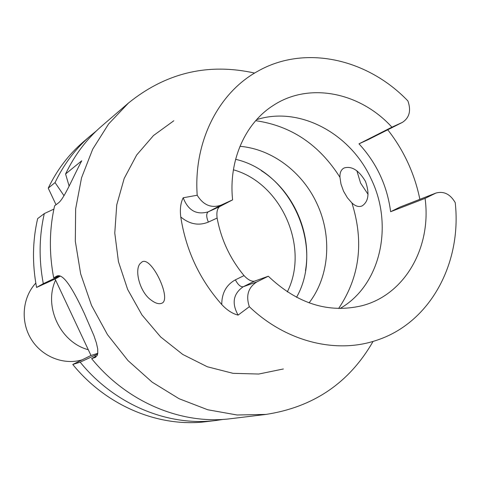 <?xml version="1.0" encoding="UTF-8"?>
<svg xmlns="http://www.w3.org/2000/svg" width="480" height="480" viewBox="0 0 480 480"><rect width="100%" height="100%" fill="white"/><g stroke="black" fill="none" stroke-linecap="round" stroke-linejoin="round"><path stroke-width="0.72" d="M351.912 202.944C355.5 206.286 358.908 207.27 362.136 205.902C368.568 201.558 369.678 193.392 365.478 181.392C358.83 170.268 351.72 165.792 344.148 167.97C341.142 169.506 339.744 172.626 339.954 177.312L340.98 184.044L343.53 191.19L347.388 197.772L351.912 202.944C364.176 241.878 359.748 277.068 338.616 308.508M368.082 194.364L360.582 183.09L356.862 170.754M139.944 263.778C134.358 270.57 139.878 292.05 150.852 299.886C155.28 303.282 158.91 304.404 161.736 303.252C172.23 299.772 151.59 256.002 142.092 261.876L139.944 263.778M244.032 275.598C247.926 279.756 251.388 281.622 254.424 281.184L268.308 276.222L256.896 281.886C248.202 287.4 245.682 295.674 249.342 306.702L238.104 315.102C232.494 313.716 227.04 310.2 221.754 304.548C199.572 279.444 185.916 250.254 180.774 216.984C179.802 209.268 180.612 202.866 183.198 197.772L197.196 195.24C193.356 141.756 218.538 92.67 257.682 71.286C304.74 44.394 367.434 58.638 407.91 100.95C411.288 110.64 409.428 117.798 402.318 122.424L391.914 127.182C360.216 92.316 309.198 81.726 273.258 105.462C245.142 123.198 228.432 160.554 232.608 199.866L219.57 206.652C217.236 208.572 216.42 212.376 217.116 218.058C221.136 239.604 230.112 258.786 244.032 275.598L235.392 279.84C226.332 284.82 221.784 293.052 221.754 304.548M256.614 119.658C299.514 105.762 350.82 133.614 371.268 179.208C393.846 225.702 380.568 285.456 340.002 308.526M391.914 127.182L358.992 143.844L368.646 139.428L401.886 122.634M268.308 276.222C297.21 303.672 328.344 313.53 361.704 305.79C405.066 294.87 431.754 247.008 425.076 198.384L390.63 211.716C387.216 185.718 376.674 163.092 358.992 143.844M232.608 199.866L221.016 205.158C211.26 208.422 203.322 205.116 197.196 195.24M425.076 198.384L435.882 193.074C443.772 190.902 450.222 194.082 455.226 202.614C461.982 263.322 430.116 323.052 376.464 340.332C336.24 354.096 285.966 341.814 249.342 306.702M390.63 211.716L400.14 207.012L434.886 193.512M435.882 193.074L400.14 207.012M387.744 129.792C395.598 139.77 402.234 150.564 407.652 162.168C413.196 174.102 417.264 186.48 419.856 199.302M402.318 122.424L368.646 139.428M373.092 341.388C349.368 382.728 313.68 407.07 266.04 414.414L230.91 418.674C181.962 425.022 127.086 402.438 91.626 358.608L95.154 357.468L97.248 355.284L97.752 353.568L97.722 348.966L96.378 342.906L93.888 335.544L84.306 313.398C73.77 290.814 63.444 272.508 56.664 276.174L53.694 277.824C48.996 253.188 49.302 229.182 54.618 205.8L58.476 202.884C64.278 198.474 72.618 178.02 81.726 160.794L65.58 173.988C74.604 155.04 86.652 139.062 101.724 126.06L128.538 102.966C166.068 72.714 208.098 62.742 254.628 73.062M266.04 414.414L237.084 414.996L207.756 409.764L179.1 398.73L152.16 382.158L127.98 360.558L107.49 334.65L91.512 305.388L80.658 273.864L75.318 241.278L75.648 208.848L81.552 177.78L92.706 149.172L108.594 123.972L128.538 102.966M57.726 276.09L57.852 276.81L59.736 275.952M97.674 353.97L94.752 355.41L95.634 356.436M94.752 355.41L80.172 362.166C114.69 404.736 168.216 426.672 216.09 420.468L223.434 419.37M53.892 209.094L44.31 213.582C39.09 236.346 38.754 259.71 43.308 283.662L57.852 276.81M91.626 358.608L97.056 355.668M58.464 275.772L53.694 277.824M216.09 420.468L206.496 421.632C159.318 427.74 106.68 406.224 72.768 364.464L90.99 355.482L55.086 279.012L36.588 287.436C32.136 263.922 32.484 240.984 37.644 218.616L44.31 213.582M56.022 204.738L48.24 188.148C56.952 169.986 68.568 154.638 83.088 142.104L90.414 135.798C75.678 148.518 63.888 164.112 55.05 182.586L64.002 195.696M72.768 364.464L80.172 362.166M43.308 283.662L36.588 287.436M96.168 131.112L90.414 135.798M69.132 186.132L65.58 173.988M55.05 182.586L48.24 188.148M283.368 368.97L258.768 374.034L233.04 373.332L207.318 366.762L182.796 354.474L160.638 336.942L141.948 314.922L127.65 289.434L118.452 261.696L114.774 233.052L116.742 204.87L124.188 178.464L136.662 155.028L153.48 135.546L173.796 120.78M90.99 355.482L97.788 353.316M60.276 276.12L55.086 279.012M239.958 146.316C271.926 148.974 302.412 172.02 316.854 203.442C332.352 236.064 329.55 276.348 309.078 302.874M296.532 297.324C324.786 247.56 291.42 171.972 235.608 159.324M88.284 349.722C60.312 342.42 43.386 306.414 55.584 280.074M82.152 359.838C63.606 365.406 41.718 356.64 31.044 338.946C20.292 321.306 22.44 297.426 35.802 283.104M180.774 216.984C189.6 224.28 198.798 225.978 208.374 222.09L217.116 218.058M238.104 315.102C231.522 303.198 233.226 293.748 243.222 286.74L254.424 281.184M235.392 279.84C237.972 284.784 240.582 287.082 243.222 286.74L256.896 281.886M219.57 206.652L208.188 211.848L221.016 205.158M208.374 222.09C206.238 216.948 206.178 213.534 208.188 211.848C196.464 215.178 188.136 210.486 183.198 197.772M94.56 357.702L95.844 357.066M56.358 276.33L57.066 276.012M255.696 120.69C291.204 125.82 319.29 144.696 339.954 177.312M287.31 291.894C309.792 247.422 281.418 183.15 233.406 169.8M261.282 170.646C293.43 191.094 311.976 233.004 305.496 270.558"/></g></svg>
